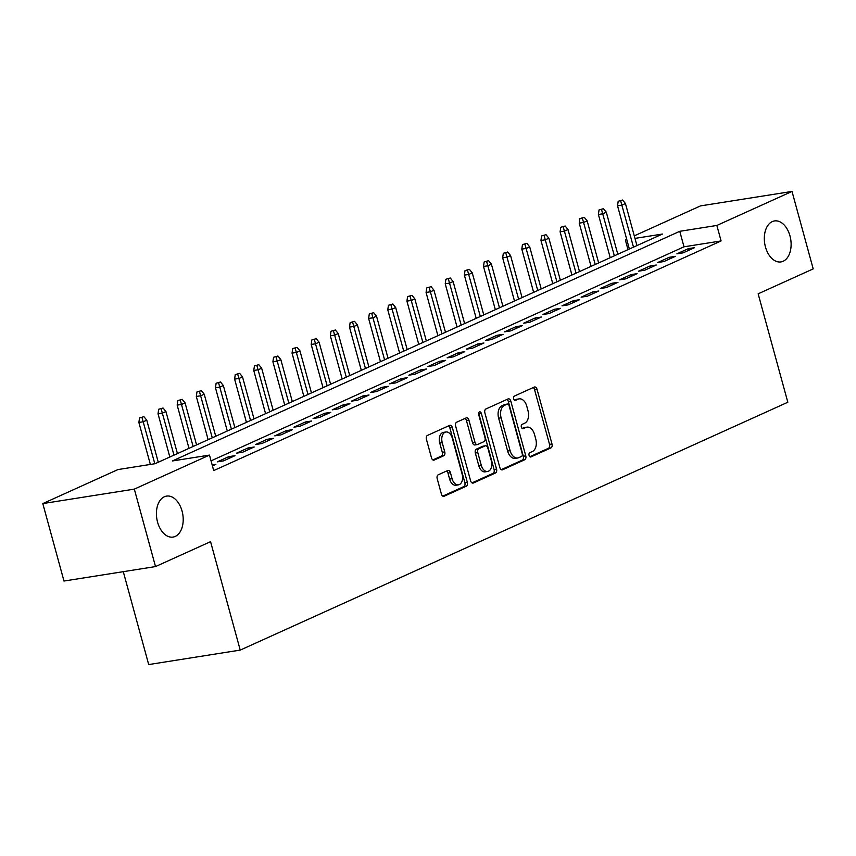 <?xml version="1.0" encoding="UTF-8"?>
<svg xmlns="http://www.w3.org/2000/svg" width="856" height="856" viewBox="0 0 856 856"><rect width="100%" height="100%" fill="white"/><g stroke="black" fill="none" stroke-linecap="round" stroke-linejoin="round"><path stroke-width="1.28" d="M529.083 455.392A2.226 1.412 81 0 0 530.752 456.997A2.226 1.412 81 0 0 530.988 456.922L550.954 447.881A3.178 2.022 81 0 0 552.002 443.997L537.022 389.255A3.178 2.022 81 0 0 534.647 386.966A3.178 2.022 81 0 0 534.315 387.062L514.349 396.103A2.226 1.412 81 0 0 513.611 398.821A2.226 1.412 81 0 0 515.269 400.426A2.226 1.412 81 0 0 515.505 400.362L518.094 399.185A10.176 6.463 81 0 1 519.164 398.864A10.176 6.463 81 0 1 526.772 406.193L528.013 410.762A10.176 6.463 81 0 1 524.664 423.217L522.085 424.383A2.226 1.412 81 0 0 521.347 427.112A2.226 1.412 81 0 0 523.016 428.706A2.226 1.412 81 0 0 523.241 428.642L525.83 427.476A10.176 6.463 81 0 1 526.9 427.144A10.176 6.463 81 0 1 534.508 434.484L535.76 439.042A10.176 6.463 81 0 1 532.4 451.497L529.821 452.664A2.226 1.412 81 0 0 529.083 455.392M182.061 511.043A20.737 13.161 81 0 0 166.578 496.095A20.737 13.161 81 0 0 157.558 522.128A20.737 13.161 81 0 0 173.051 537.076A20.737 13.161 81 0 0 182.061 511.043M789.97 235.881A20.737 13.161 81 0 0 774.477 220.944A20.737 13.161 81 0 0 765.457 246.977A20.737 13.161 81 0 0 780.95 261.915A20.737 13.161 81 0 0 789.97 235.881M438.24 474.802A3.178 2.022 81 0 0 437.202 478.697L441.396 494.051A3.178 2.022 81 0 0 443.772 496.352A3.178 2.022 81 0 0 444.114 496.245L466.285 486.208A3.178 2.022 81 0 0 467.333 482.313L452.353 427.572A3.178 2.022 81 0 0 449.978 425.282A3.178 2.022 81 0 0 449.646 425.389L427.465 435.426A3.178 2.022 81 0 0 426.427 439.31L431.499 457.864A3.178 2.022 81 0 0 433.874 460.154A3.178 2.022 81 0 0 434.206 460.057L443.697 455.756A3.178 2.022 81 0 0 444.745 451.872L442.231 442.67A8.507 5.404 81 0 1 445.933 431.991A8.507 5.404 81 0 1 452.289 438.122L462.144 474.16A8.507 5.404 81 0 1 458.442 484.838A8.507 5.404 81 0 1 452.086 478.707L450.449 472.705A3.178 2.022 81 0 0 448.073 470.404A3.178 2.022 81 0 0 447.731 470.511L438.24 474.802M634.285 235.86L700.486 205.9L792.014 191.434L813.2 268.891L758.149 293.811L787.82 402.245L240.226 650.1L210.565 541.666L155.514 566.576L134.328 489.118L42.8 503.585L117.946 469.57L155.054 463.706L662.437 234.052L634.97 238.385M792.014 191.434L716.857 225.449L679.76 231.313L172.366 460.967L209.474 455.103L134.328 489.118M209.474 455.103L213.711 470.597L721.094 240.943L716.857 225.449M499.851 467.601A3.178 2.022 81 0 0 502.226 469.891A3.178 2.022 81 0 0 502.558 469.794L524.739 459.747A3.178 2.022 81 0 0 525.777 455.863L510.807 401.122A3.178 2.022 81 0 0 508.432 398.832A3.178 2.022 81 0 0 508.1 398.928L485.919 408.965A3.178 2.022 81 0 0 484.87 412.86L499.851 467.601M495.506 472.983L473.336 483.019A3.178 2.022 81 0 1 472.994 483.116A3.178 2.022 81 0 1 470.618 480.826L455.649 426.085A3.178 2.022 81 0 1 456.697 422.19L466.188 417.899A3.178 2.022 81 0 1 466.52 417.792A3.178 2.022 81 0 1 468.895 420.093L474.973 442.285A3.178 2.022 81 0 0 477.348 444.585A3.178 2.022 81 0 0 477.68 444.478L483.982 441.632A3.178 2.022 81 0 0 485.02 437.737L478.697 414.625A2.226 1.412 81 0 1 479.67 411.832A2.226 1.412 81 0 1 481.329 413.437L496.555 469.088A3.178 2.022 81 0 1 495.506 472.983L493.035 473.368L471.998 482.891M683.056 252.873L694.548 247.673L688.363 248.647L676.871 253.847L683.056 252.873M663.914 261.54L675.405 256.34L669.221 257.314L657.729 262.514L663.914 261.54M644.771 270.207L656.252 265.007L650.068 265.981L638.587 271.181L644.771 270.207M625.618 278.874L637.11 273.674L630.926 274.648L619.434 279.848L625.618 278.874M606.476 287.541L617.957 282.341L611.773 283.315L600.291 288.515L606.476 287.541M587.323 296.208L598.815 291.008L592.63 291.982L581.138 297.182L587.323 296.208M568.181 304.875L579.673 299.675L573.488 300.649L561.996 305.849L568.181 304.875M549.038 313.542L560.52 308.342L554.335 309.316L542.854 314.516L549.038 313.542M529.885 322.209L541.377 317.009L535.193 317.983L523.701 323.183L529.885 322.209M510.743 330.876L522.224 325.676L516.04 326.65L504.559 331.85L510.743 330.876M491.59 339.532L503.082 334.343L496.897 335.317L485.406 340.517L491.59 339.532M472.448 348.199L483.94 342.999L477.755 343.984L466.263 349.184L472.448 348.199M453.305 356.866L464.787 351.666L458.602 352.651L447.121 357.851L453.305 356.866M434.153 365.533L445.644 360.333L439.46 361.318L427.968 366.518L434.153 365.533M415.01 374.2L426.491 369L420.307 369.985L408.826 375.185L415.01 374.2M395.857 382.867L407.349 377.667L401.164 378.652L389.673 383.841L395.857 382.867M376.715 391.534L388.207 386.334L382.022 387.308L370.53 392.508L376.715 391.534M357.573 400.201L369.054 395.001L362.869 395.975L351.388 401.175L357.573 400.201M338.42 408.868L349.911 403.668L343.727 404.642L332.235 409.842L338.42 408.868M319.277 417.535L330.758 412.335L324.574 413.309L313.093 418.509L319.277 417.535M300.124 426.202L311.616 421.002L305.432 421.976L293.94 427.176L300.124 426.202M280.982 434.869L292.474 429.669L286.289 430.643L274.797 435.843L280.982 434.869M261.84 443.536L273.321 438.336L267.136 439.31L255.655 444.51L261.84 443.536M242.687 452.203L254.179 447.003L247.994 447.977L236.502 453.177L242.687 452.203M223.544 460.87L235.026 455.67L228.841 456.644L217.36 461.844L223.544 460.87M721.094 240.943L683.998 246.806L211.047 460.87M212.16 464.926L215.883 464.337L212.427 465.899M123.285 571.669L148.698 664.566L240.226 650.1M155.514 566.576L63.986 581.042L42.8 503.585M627.994 249.642L625.34 239.915L626.699 239.295M626.806 239.68L625.34 239.915M683.998 246.806L679.76 231.313M688.363 248.647L688.812 250.273M669.221 257.314L669.66 258.94M650.068 265.981L650.517 267.607M630.926 274.648L631.364 276.274M611.773 283.315L612.222 284.941M592.63 291.982L593.08 293.608M573.488 300.649L573.927 302.275M554.335 309.316L554.784 310.942M535.193 317.983L535.631 319.598M516.04 326.65L516.489 328.265M496.897 335.317L497.347 336.932M477.755 343.984L478.194 345.599M458.602 352.651L459.051 354.266M439.46 361.318L439.898 362.933M420.307 369.985L420.756 371.6M401.164 378.652L401.603 380.267M382.022 387.308L382.461 388.934M362.869 395.975L363.319 397.601M343.727 404.642L344.166 406.268M324.574 413.309L325.023 414.935M305.432 421.976L305.87 423.602M286.289 430.643L286.728 432.269M267.136 439.31L267.586 440.936M247.994 447.977L248.433 449.603M228.841 456.644L229.29 458.26M526.9 427.144L524.428 427.54A10.176 6.463 81 0 0 523.358 427.861L525.83 427.476M522.128 428.417L523.358 427.861M519.164 398.864L516.692 399.26A10.176 6.463 81 0 0 515.622 399.581L518.094 399.185M514.381 400.137L515.622 399.581M529.864 456.708L548.482 448.276A3.178 2.022 81 0 0 549.531 444.382L534.551 389.64A3.178 2.022 81 0 0 533.181 387.575M501.22 469.666L522.256 460.143A3.178 2.022 81 0 0 523.305 456.248L508.336 401.507A3.178 2.022 81 0 0 506.955 399.442M521.507 456.43A2.226 1.412 81 0 0 522.235 453.701L509.095 405.658A2.226 1.412 81 0 0 507.426 404.053A2.226 1.412 81 0 0 507.191 404.118L504.462 405.359A10.176 6.463 81 0 0 501.113 417.814L510.101 450.652A10.176 6.463 81 0 0 517.709 457.981A10.176 6.463 81 0 0 518.779 457.66L521.507 456.43M505.2 404.439A2.226 1.412 81 0 0 504.954 404.439A2.226 1.412 81 0 0 504.719 404.514L507.191 404.118M517.709 457.981L515.226 458.377A10.176 6.463 81 0 1 507.629 451.048L498.641 418.199A10.176 6.463 81 0 1 501.99 405.744L504.719 404.514M475.208 444.874A3.178 2.022 81 0 1 474.877 444.97A3.178 2.022 81 0 1 472.501 442.68L466.424 420.478A3.178 2.022 81 0 0 465.054 418.413M493.035 473.368A3.178 2.022 81 0 0 494.083 469.484L478.857 413.823A2.226 1.412 81 0 0 478.622 413.202M481.275 465.322A8.507 5.404 81 0 0 487.631 471.453A8.507 5.404 81 0 0 491.323 460.774L487.856 448.073A3.178 2.022 81 0 0 485.48 445.783A3.178 2.022 81 0 0 485.138 445.89L478.846 448.737A3.178 2.022 81 0 0 477.798 452.631L481.275 465.322L478.804 465.718A8.507 5.404 81 0 0 485.149 471.849L487.631 471.453M483.351 446.169A3.178 2.022 81 0 0 483.009 446.179A3.178 2.022 81 0 0 482.666 446.276L485.138 445.89M478.804 465.718L475.326 453.017A3.178 2.022 81 0 1 476.375 449.133L482.666 446.276M458.442 484.838L455.97 485.224A8.507 5.404 81 0 1 449.614 479.093L447.977 473.09A3.178 2.022 81 0 0 446.597 471.025M445.933 431.991L443.462 432.376A8.507 5.404 81 0 0 439.759 443.055L442.231 442.67M432.869 459.929L441.225 456.152A3.178 2.022 81 0 0 442.274 452.257L439.759 443.055M442.777 496.127L463.813 486.593A3.178 2.022 81 0 0 464.862 482.709L449.882 427.968A3.178 2.022 81 0 0 448.512 425.903M622.58 200.015L618.192 201.267L622.58 200.015L625.436 203.535L621.991 205.098L617.54 205.804L629.363 249.021M620.664 200.882L633.494 247.149M625.436 203.535L636.939 245.586M617.54 205.804L618.192 201.267M603.437 208.682L599.05 209.934L603.437 208.682L606.294 212.202L602.849 213.765L598.398 214.471L610.221 257.688M601.522 209.549L614.351 255.816M606.294 212.202L617.797 254.253M598.398 214.471L599.05 209.934M584.295 217.349L579.897 218.601L584.295 217.349L587.152 220.869L583.696 222.432L579.245 223.138L591.068 266.355M582.38 218.216L595.209 264.483M587.152 220.869L598.654 262.92M579.245 223.138L579.897 218.601M565.142 226.016L560.755 227.268L565.142 226.016L567.999 229.536L564.553 231.099L560.102 231.805L571.926 275.022M563.227 226.883L576.056 273.15M567.999 229.536L579.501 271.587M560.102 231.805L560.755 227.268M546 234.683L541.613 235.935L546 234.683L548.857 238.203L545.411 239.766L540.96 240.461L552.773 283.689M544.084 235.55L556.914 281.817M548.857 238.203L560.359 280.254M540.96 240.461L541.613 235.935M526.847 243.339L522.46 244.602L526.847 243.339L529.704 246.87L526.258 248.433L521.807 249.128L533.63 292.345M524.931 244.206L537.761 290.484M529.704 246.87L541.206 288.921M521.807 249.128L522.46 244.602M507.704 252.006L503.317 253.269L507.704 252.006L510.561 255.537L507.116 257.1L502.665 257.795L514.488 301.012M505.789 252.873L518.618 299.151M510.561 255.537L522.064 297.588M502.665 257.795L503.317 253.269M488.562 260.673L484.164 261.936L488.562 260.673L491.419 264.204L487.963 265.767L483.512 266.462L495.335 309.679M486.647 261.54L499.476 307.818M491.419 264.204L502.921 306.255M483.512 266.462L484.164 261.936M469.409 269.34L465.022 270.603L469.409 269.34L472.266 272.871L468.82 274.423L464.369 275.129L476.193 318.346M467.494 270.207L480.323 316.474M472.266 272.871L483.768 314.922M464.369 275.129L465.022 270.603M450.267 278.007L445.88 279.27L450.267 278.007L453.124 281.538L449.678 283.09L445.227 283.796L457.04 327.013M448.351 278.874L461.181 325.141M453.124 281.538L464.626 323.589M445.227 283.796L445.88 279.27M431.114 286.674L426.727 287.937L431.114 286.674L433.971 290.205L430.525 291.757L426.074 292.463L437.898 335.68M429.198 287.541L442.028 333.808M433.971 290.205L445.473 332.256M426.074 292.463L426.727 287.937M411.971 295.341L407.584 296.604L411.971 295.341L414.828 298.872L411.383 300.424L406.932 301.13L418.755 344.347M410.056 296.208L422.885 342.475M414.828 298.872L426.331 340.913M406.932 301.13L407.584 296.604M392.829 304.008L388.431 305.271L392.829 304.008L395.686 307.529L392.23 309.091L387.779 309.797L399.602 353.014M390.914 304.875L403.743 351.142M395.686 307.529L407.189 349.58M387.779 309.797L388.431 305.271M373.676 312.675L369.289 313.927L373.676 312.675L376.533 316.196L373.088 317.758L368.636 318.464L380.46 361.681M371.761 313.542L384.59 359.809M376.533 316.196L388.036 358.247M368.636 318.464L369.289 313.927M354.534 321.342L350.147 322.594L354.534 321.342L357.391 324.863L353.945 326.425L349.494 327.131L361.307 370.348M352.619 322.209L365.448 368.476M357.391 324.863L368.893 366.914M349.494 327.131L350.147 322.594M335.381 330.009L330.994 331.261L335.381 330.009L338.238 333.53L334.792 335.092L330.341 335.798L342.165 379.015M333.466 330.876L346.295 377.143M338.238 333.53L349.74 375.581M330.341 335.798L330.994 331.261M316.239 338.676L311.851 339.928L316.239 338.676L319.095 342.197L315.65 343.759L311.199 344.465L323.022 387.682M314.323 339.543L327.153 385.81M319.095 342.197L330.598 384.248M311.199 344.465L311.851 339.928M297.096 347.343L292.699 348.595L297.096 347.343L299.953 350.864L296.497 352.426L292.046 353.132L303.869 396.349M295.181 348.21L308.01 394.477M299.953 350.864L311.456 392.915M292.046 353.132L292.699 348.595M277.943 356.01L273.556 357.262L277.943 356.01L280.8 359.531L277.355 361.093L272.904 361.799L284.727 405.016M276.028 356.877L288.857 403.144M280.8 359.531L292.303 401.582M272.904 361.799L273.556 357.262M258.801 364.677L254.414 365.929L258.801 364.677L261.658 368.198L258.212 369.76L253.761 370.466L265.574 413.683M256.886 365.544L269.715 411.811M261.658 368.198L273.16 410.249M253.761 370.466L254.414 365.929M239.648 373.344L235.261 374.596L239.648 373.344L242.505 376.865L239.059 378.427L234.608 379.122L246.432 422.35M237.733 374.211L250.562 420.478M242.505 376.865L254.007 418.916M234.608 379.122L235.261 374.596M220.506 382.001L216.119 383.263L220.506 382.001L223.363 385.532L219.917 387.094L215.466 387.789L227.289 431.007M218.59 382.867L231.42 429.145M223.363 385.532L234.865 427.583M215.466 387.789L216.119 383.263M201.363 390.668L196.966 391.93L201.363 390.668L204.22 394.199L200.764 395.761L196.313 396.456L208.136 439.674M199.448 391.534L212.277 437.812M204.22 394.199L215.723 436.25M196.313 396.456L196.966 391.93M182.21 399.335L177.823 400.597L182.21 399.335L185.067 402.866L181.622 404.428L177.171 405.123L188.994 448.341M180.295 400.201L193.124 446.479M185.067 402.866L196.57 444.917M177.171 405.123L177.823 400.597M163.068 408.002L158.681 409.264L163.068 408.002L165.925 411.533L162.48 413.084L158.028 413.79L169.841 457.008M161.153 408.868L173.982 455.135M165.925 411.533L177.427 453.584M158.028 413.79L158.681 409.264M143.915 416.669L139.528 417.931L143.915 416.669L146.772 420.2L143.327 421.751L138.875 422.457L150.367 464.444M142 417.535L154.818 463.749M146.772 420.2L158.274 462.251M138.875 422.457L139.528 417.931M534.551 389.64L537.022 389.255M549.531 444.382L552.002 443.997M548.482 448.276L550.954 447.881M508.336 401.507L510.807 401.122M523.305 456.248L525.777 455.863M522.256 460.143L524.739 459.747M501.873 469.901L502.558 469.794M501.99 405.744L504.462 405.359M498.641 418.199L501.113 417.814M507.629 451.048L510.101 450.652M472.651 483.126L473.336 483.019M466.424 420.478L468.895 420.093M472.501 442.68L474.973 442.285M478.857 413.823L481.329 413.437M494.083 469.484L496.555 469.088M476.375 449.133L478.846 448.737M475.326 453.017L477.798 452.631M447.977 473.09L450.449 472.705M449.614 479.093L452.086 478.707M442.274 452.257L444.745 451.872M441.225 456.152L443.697 455.756M433.521 460.164L434.206 460.057M449.882 427.968L452.353 427.572M464.862 482.709L467.333 482.313M463.813 486.593L466.285 486.208M443.419 496.352L444.114 496.245M504.954 404.439L507.426 404.053M474.877 444.97L477.348 444.585M483.009 446.179L485.48 445.783"/></g></svg>
